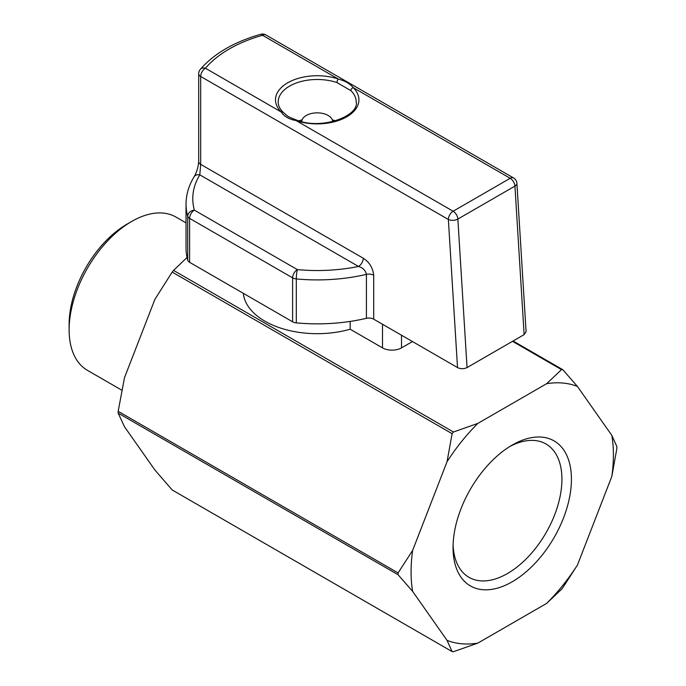 <?xml version="1.0" encoding="UTF-8"?>
<svg xmlns="http://www.w3.org/2000/svg" width="686" height="686" viewBox="0 0 686 686"><rect width="100%" height="100%" fill="white"/><g stroke="black" fill="none" stroke-linecap="round" stroke-linejoin="round"><path stroke-width="1.03" d="M298.83 120.83A37.001 21.36 180 0 1 302.106 119.861M332.324 119.861A37.001 21.36 180 0 1 335.6 120.83M301.746 121.611A15.469 8.935 180 0 1 311.435 113.499A15.469 8.935 180 0 1 328.157 115.471A15.469 8.935 180 0 1 332.684 121.611M350.863 90.612A39.016 22.527 180 0 1 356.231 102.017C359.258 115.548 322.634 130.254 296.969 120.23A2.693 1.115 -71.3 0 0 296.103 120.582A41.709 24.079 180 0 0 346.704 116.843A41.709 24.079 180 0 0 353.187 87.628L510.195 178.283L453.12 211.237A6.723 3.884 120 0 0 448.361 219.477A6.723 3.584 -3.5 0 0 457.862 219.057L514.937 186.103A6.723 3.584 -3.5 0 0 516.91 183.359L526.093 331.741L524.13 334.622L467.046 367.576L457.862 219.057A6.723 3.884 -120 0 0 453.12 211.237L296.103 120.582C289.072 119.295 284.115 116.431 281.243 112.007L205.431 68.24A124.449 71.85 180 0 1 262.515 35.278L338.327 79.053C345.358 81.025 350.306 83.881 353.187 87.628A2.693 1.895 134.5 0 0 350.863 90.612L336.963 82.586A2.693 1.115 -71.3 0 1 338.327 79.053A41.709 24.079 180 0 0 287.726 82.792A41.709 24.079 180 0 0 281.243 112.007A2.693 1.895 134.5 0 1 283.129 112.281C279.751 108.8 278.104 105.378 278.199 102.017A39.016 22.527 180 0 1 289.621 86.084A39.016 22.527 180 0 1 336.963 82.586M467.046 367.576C463.873 369.077 460.7 369.077 457.519 367.567L373.699 319.17L373.699 275.232C372.875 267.849 369.394 262.181 363.263 258.228A6.723 3.884 -60 0 1 358.504 266.46C362.86 267.72 365.501 270.361 366.418 274.383A131.172 75.734 180 0 1 296.301 278.936L296.301 322.883A6.723 3.884 180 0 1 292.613 321.794L292.613 277.856L189.602 218.38A6.723 3.884 -60 0 1 194.361 210.139A124.449 71.85 180 0 1 199.815 174.844L200.672 164.357A6.723 3.884 180 0 1 198.708 161.63M373.699 275.232A6.723 3.884 180 0 0 366.418 274.383L366.418 318.321A6.723 3.884 180 0 1 373.699 319.17M366.418 318.321A131.172 75.734 180 0 1 296.301 322.883M189.602 262.318L189.602 218.38A6.723 3.884 -0 0 1 187.715 216.253A131.172 75.734 180 0 1 186.035 204.179C186.086 194.67 188.761 185.554 194.069 176.834A6.723 5.179 31.4 0 1 199.815 174.844L358.504 266.46A124.449 71.85 180 0 1 297.372 269.615A6.723 3.884 120 0 0 292.613 277.856A6.723 3.884 0 0 0 296.301 278.936A6.723 0.875 -84.7 0 1 297.372 269.615L194.361 210.139A6.723 5.419 164.4 0 0 187.715 216.253L187.715 260.191A6.723 3.884 180 0 0 189.602 262.318L292.613 321.794M187.715 260.191A131.172 75.734 180 0 1 186.035 248.118L186.035 204.179M186.035 222.881L175.959 217.059A88.503 51.098 120 0 0 131.703 221.441L126.944 224.185A81.78 47.214 120 0 0 69.123 324.349L69.123 329.837A88.503 51.098 120 0 0 87.448 370.354L121.799 390.188M187.046 257.499L173.549 270.395A154.719 89.326 120 0 0 172.195 272.076L154.925 299.276L124.466 377.772L118.172 411.317L398.077 572.921A154.719 89.326 120 0 0 398.077 574.722L412.646 591.418L447.049 640.372A143.065 82.603 120 0 0 477.825 643.116L546.648 603.388A143.065 82.603 120 0 0 577.423 565.101L611.826 476.418A143.065 82.603 120 0 0 611.826 435.387L577.423 386.441A143.065 82.603 120 0 0 546.648 383.688L477.825 423.416A143.065 82.603 120 0 0 447.049 461.704L412.646 550.386A143.065 82.603 120 0 0 412.646 591.418M118.172 411.317A154.719 89.326 120 0 0 118.172 413.118L398.077 574.722M173.549 270.395L453.455 432A154.719 89.326 120 0 0 452.108 433.681L447.049 461.704M172.195 272.076L452.108 433.681M513.085 341.002L562.854 369.737A154.719 89.326 120 0 0 561.508 369.617L546.648 383.688M512.511 341.328L561.508 369.617M611.826 476.418L616.877 448.395A154.719 89.326 120 0 0 616.877 446.595L611.826 435.387M546.648 603.388L561.508 589.317A154.719 89.326 120 0 0 562.854 587.636L577.423 565.101M118.172 413.118L124.466 426.709L154.925 470.039L172.195 489.976L452.108 651.58A154.719 89.326 120 0 0 453.455 651.7L477.825 643.116M512.236 445.051L512.236 445.051A83.718 48.337 120 0 0 453.043 547.582A83.718 48.337 120 0 0 512.236 581.762A83.718 48.337 120 0 0 571.429 479.231A83.718 48.337 120 0 0 512.236 445.051M477.825 423.416L453.455 432M412.646 550.386L398.077 572.921M577.423 386.441L562.854 369.737M447.049 640.372L452.108 651.58M243.333 293.342A73.994 42.721 0 0 0 350.169 329.211L382.496 347.871A13.454 7.769 0 0 0 401.524 347.871L412.466 341.559M350.169 321.417L350.169 329.211M453.086 544.753A76.986 44.453 120 0 0 468.984 577.329A76.986 44.453 120 0 0 545.979 532.885A76.986 44.453 120 0 0 545.97 443.979A76.986 44.453 120 0 0 509.809 446.509M126.944 224.185L131.703 221.441A88.503 51.098 120 0 0 69.123 329.837M457.519 367.567L448.361 219.477L200.672 76.472A6.723 3.884 -60 0 1 205.431 68.24A6.723 4.931 -139.7 0 0 200.303 69.38A6.723 6.723 0 0 0 198.708 73.728A6.723 3.884 0 0 0 200.672 76.472L200.672 164.357L363.263 258.228M516.91 183.359A6.723 6.723 0 0 0 513.557 177.948A6.723 3.884 120 0 0 510.195 178.283A6.723 3.884 60 0 1 514.937 186.103L524.13 334.622M262.515 35.278A6.723 3.884 -60 0 1 265.876 34.952A6.723 6.723 0 0 0 260.68 34.3A6.723 2.418 74.2 0 1 262.515 35.278M382.496 347.871L382.496 324.255M401.524 347.871L401.524 335.24M194.069 176.834C196.633 172.486 198.177 167.41 198.708 161.613L198.708 73.728M513.557 177.948L265.876 34.952M200.303 69.38C214.075 53.577 234.2 41.88 260.68 34.3M296.969 120.23C286.182 116.037 288.815 116.937 283.129 112.281"/></g></svg>
